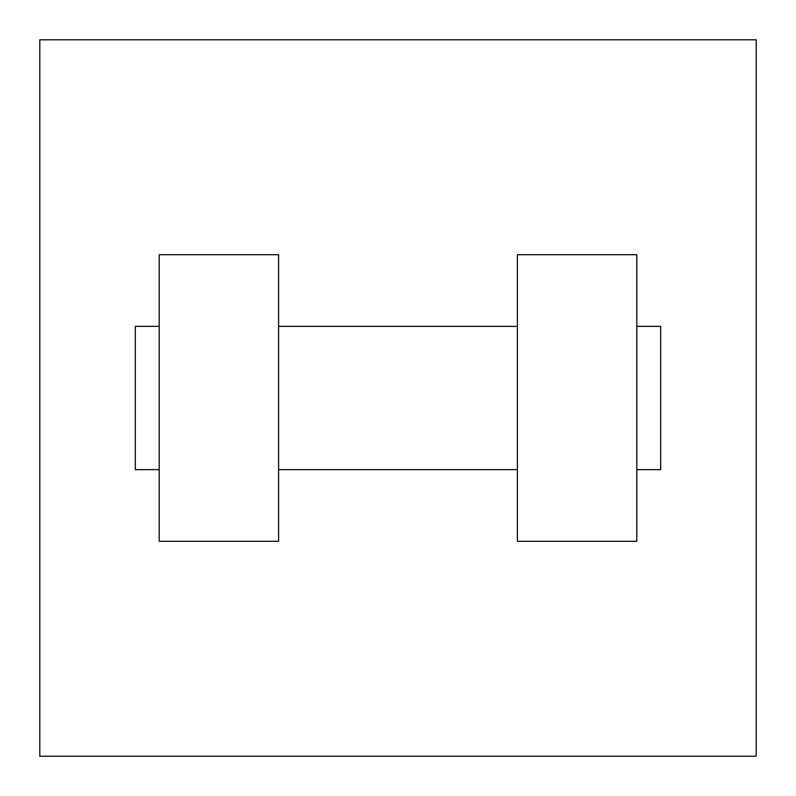 <?xml version="1.0" encoding="UTF-8"?>
<svg xmlns="http://www.w3.org/2000/svg" width="796" height="796" viewBox="0 0 796 796"><rect width="100%" height="100%" fill="white"/><g stroke="black" fill="none" stroke-linecap="round" stroke-linejoin="round"><path stroke-width="1.19" d="M756.2 39.8L756.2 756.2L39.8 756.2L39.8 39.8L756.2 39.8M517.4 254.72L517.4 541.28L636.8 541.28L636.8 254.72L517.4 254.72M278.6 541.28L278.6 254.72L159.2 254.72L159.2 541.28L278.6 541.28M636.8 469.64L660.68 469.64L660.68 326.36L636.8 326.36M159.2 326.36L135.32 326.36L135.32 469.64L159.2 469.64M517.4 326.36L278.6 326.36M517.4 469.64L278.6 469.64"/></g></svg>
